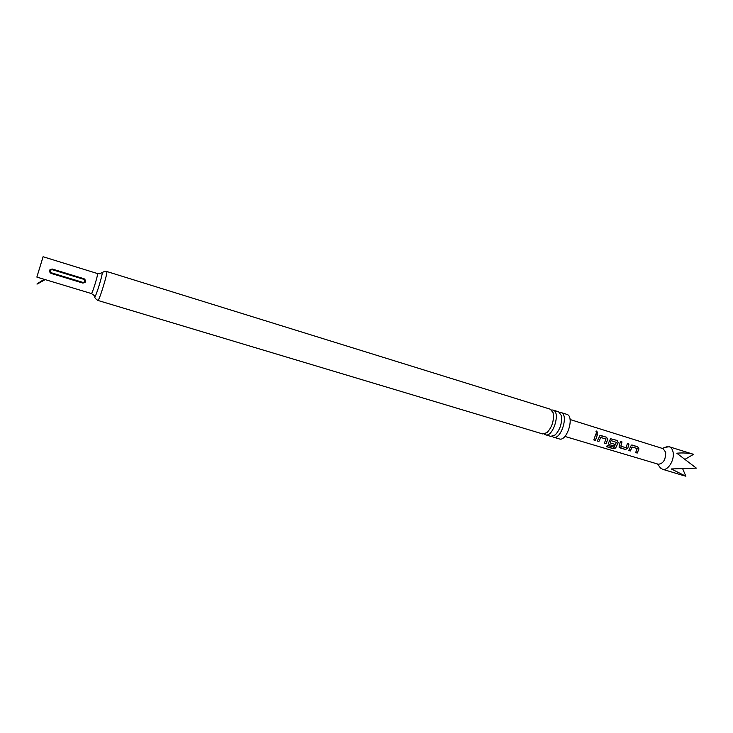 <?xml version="1.0" encoding="UTF-8"?>
<svg xmlns="http://www.w3.org/2000/svg" width="733" height="733" viewBox="0 0 733 733"><rect width="100%" height="100%" fill="white"/><g stroke="black" fill="none" stroke-linecap="round" stroke-linejoin="round"><path stroke-width="1.1" d="M596.726 430.995L597.551 432.983L596.79 433.166L595.938 431.242L596.726 430.995M596.011 431.16L596.616 431.096L597.313 433.13M97.846 300.429L542.75 433.954L546.974 432.644C552.224 426.963 554.258 420.302 553.076 412.652L550.309 409.206L106.752 271.494C108.118 272.071 99.01 301.666 97.846 300.429C95.391 298.734 94.41 297.506 94.923 296.755L94.566 296.938M545.499 434.779L550.776 436.364L555.183 434.953C560.305 429.364 562.303 422.822 561.176 415.327L558.61 411.809L553.351 410.168C560.782 412.615 552.764 437.702 545.499 434.779L544.216 434.037M570.063 419.523L663.099 448.651L665.701 452.325C665.692 459.728 663.237 463.705 658.344 464.236L564.905 436.437M665.5 447.249L669.266 446.773C671.199 447.442 672.463 449.201 673.059 452.059C674.864 459.921 667.736 471.328 662.412 469.239L659.544 466.747M682.817 469.102L685.877 476.258L671.291 468.955L696.35 468.13L676.779 453.205C683.028 452.646 688.617 453.021 693.546 454.323L669.266 446.773M628.712 450.493L631.37 445.123L637.783 446.745L638.956 448.917L637.234 453.058L635.648 452.582L637.234 448.541L632.093 447.02L630.307 450.978L628.712 450.493M625.423 449.494L619.037 447.112L620.384 441.422L621.987 441.907L620.915 446.195L626.092 447.762L627.366 443.547L628.96 444.033L627.732 448.394L625.423 449.494L619.825 447.808M607.455 445.407L614.025 447.277L616.38 442.365L611.084 440.625L610.232 442.924L614.859 444.354L613.979 446.04L609.361 444.647L608.564 443.941L608.674 442.613L610.507 438.765L617.067 440.405L618.231 442.659L615.665 447.991L613.1 448.642L606.338 446.608L607.455 445.407M597.285 440.991L599.951 435.549L606.567 437.207L607.739 439.47L606.008 443.63L604.386 443.144L605.971 439.067L600.712 437.473L598.916 441.486L597.285 440.991M593.794 439.937L595.874 433.936L597.505 434.431L595.434 440.432L593.794 439.937M37.75 274.151L42.184 259.665L37.75 274.151M52.3 269.029C48.9 269.588 48.451 271.036 50.962 273.363L82.811 283.057C86.155 282.535 86.595 281.106 84.139 278.769L52.3 269.029L52.098 269.643C49.981 270.12 49.67 271.146 51.154 272.722L82.994 282.416C85.074 281.939 85.385 280.931 83.938 279.374L52.098 269.643M43.082 256.77L36.861 277.092L43.082 256.77M551.573 409.967L553.039 410.059M559.563 412.432L561.331 412.652C568.854 415.125 560.864 440.13 553.497 437.18L552.233 436.456M561.029 412.542L567.131 414.447C574.709 416.949 566.737 441.889 559.306 438.92L553.497 437.18M693.546 454.323L685.3 459.16M595.865 433.991L597.505 434.431M597.404 434.458L595.434 440.432M595.37 440.331L593.84 439.864M600.08 435.512L600.877 435.466M600.712 437.473L598.916 441.486M598.852 441.385L597.322 440.918M600.776 435.494L606.457 437.225L607.639 439.461L606.008 443.63M605.944 443.529L604.432 443.071M610.635 438.728L616.957 440.432L618.121 442.65L615.619 447.863L613.1 448.642M613.081 448.495L606.457 446.498M614.767 444.326L613.915 445.939L609.361 444.647M609.297 444.537L608.601 444.015M611.084 440.625L610.222 442.814M619.761 447.698L619.083 447.194M627.356 443.612L628.85 444.061L627.732 448.394M627.65 448.33L625.35 449.393M620.375 441.477L621.877 441.935L620.86 446.04M631.48 445.087L632.24 445.05M632.093 447.02L630.307 450.978M630.233 450.868L628.758 450.429M632.13 445.068L637.673 446.764L638.846 448.908L637.234 453.058M637.16 452.957L635.694 452.518M91.359 293.502L91.396 293.548C92.12 294.364 98.369 274.023 97.535 273.592L97.462 273.565M101.704 272.914L102.217 272.878C102.473 275.296 96.499 294.886 94.923 296.755C95.098 296.205 93.925 295.133 91.396 293.548L36.861 277.092M84.139 278.769L83.938 279.374M51.154 272.722L50.962 273.363M82.811 283.057L82.994 282.416M657.474 463.98L660.607 468.167M662.412 469.239L684.457 475.864M106.697 271.457L104.81 271.302L99.541 273.766L97.507 273.556L43.073 256.742M44.209 279.31C40.452 281.637 29.201 288.784 45.189 279.603M662.238 448.385L667.177 446.663"/></g></svg>

